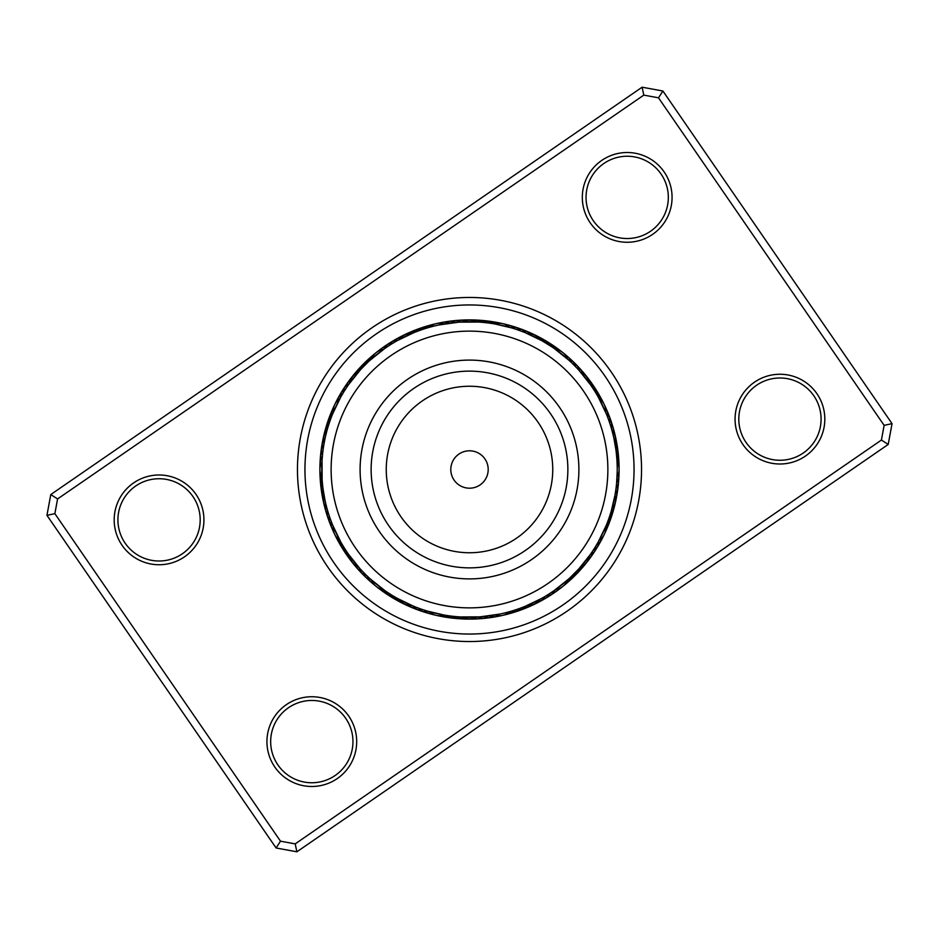 <?xml version="1.0" encoding="UTF-8"?>
<svg xmlns="http://www.w3.org/2000/svg" width="939" height="939" viewBox="0 0 939 939"><rect width="100%" height="100%" fill="white"/><g stroke="black" fill="none" stroke-linecap="round" stroke-linejoin="round"><path stroke-width="1.41" d="M487.681 473.866A18.698 18.698 0 0 0 473.866 451.319A18.698 18.698 0 0 0 451.319 465.134A18.698 18.698 0 0 0 465.134 487.681A18.698 18.698 0 0 0 487.681 473.866M604.047 501.802A138.373 138.373 0 0 0 501.802 334.953A138.373 138.373 0 0 0 334.953 437.198A138.373 138.373 0 0 0 437.198 604.047A138.373 138.373 0 0 0 604.047 501.802M363.123 443.959A109.405 109.405 0 0 0 443.959 575.877A109.405 109.405 0 0 0 575.877 495.041A109.405 109.405 0 0 0 495.041 363.123A109.405 109.405 0 0 0 363.123 443.959M328.251 426.236L327.488 428.806M327.218 429.745A14.965 14.965 0 0 0 324.072 443.584L323.955 444.229M348.592 384.614L359.942 370.4M397.397 340.564L413.794 332.688M491.613 323.439L488.961 323.063M485.017 322.593L483.28 322.417M479.313 322.1L477.575 321.995M439.229 324.906L459.042 322.147L478.667 322.065M525.347 332.735L541.733 340.646M590.854 385.26L594.234 390.354M579.163 370.518L590.49 384.744M614.071 439.159L615.831 449.229A14.965 14.965 -85.9 0 0 615.468 439.147M615.526 447.199L614.928 443.584A14.965 14.965 0 0 0 611.782 429.745L611.207 427.761M611.019 427.128L611.512 428.806M611.019 511.872L611.512 510.194M611.782 509.255A14.965 14.965 0 0 0 614.928 495.416L611.207 511.239M590.408 554.386L579.058 568.6M541.603 598.436L525.206 606.312M447.387 615.561L450.039 615.937M453.056 616.301L455.72 616.583M459.687 616.9L461.425 617.005M499.771 614.094L479.958 616.853L460.333 616.935M391.798 595.138L386.657 591.816M413.653 606.265L397.267 598.354M341.996 544.104L341.632 543.47M348.146 553.74L347.735 553.141M359.837 568.482L348.51 554.256M324.929 499.841L323.086 489.125M344.167 391.317L346.855 387.15M332.652 413.864L340.775 397.021M341.092 396.469L341.467 395.8M390.495 344.672L394.732 342.089M395.284 341.773L395.953 341.385M370.342 360.001L384.967 348.346M385.495 347.993L386.316 347.43M426.963 328.028L428.595 327.547M517.835 329.906L523.481 331.995M509.724 327.359A14.965 14.965 0 0 0 494.935 323.978L511.509 327.875M512.037 328.028L510.405 327.547M573.612 364.708L577.074 368.264M554.198 348.463L568.799 360.13M569.269 360.564L570.008 361.233M610.596 425.754L611.782 429.745M608.777 420.249L610.35 424.956M610.538 425.567L610.796 426.388M598.319 397.197L606.418 414.052M606.664 414.639L607.028 415.566M617.216 471.531L616.618 482.869A14.965 14.965 93 0 0 618.801 472.434M616.923 460.063L616.993 461.213M594.833 547.683L592.145 551.85M606.348 525.136L598.225 541.979M597.908 542.531L597.415 543.388M548.505 594.328L544.268 596.911M543.716 597.227L542.859 597.72M568.658 578.999L554.033 590.654M553.505 591.007L552.684 591.57M512.037 610.972L510.405 611.453M421.165 609.094L416.505 607.392M415.907 607.157L414.991 606.794M464.77 618.731A14.965 14.965 1.4 0 0 467.822 619.083A149.594 149.594 0 0 1 436.212 615.35A14.965 14.965 0 0 0 444.065 615.022L427.491 611.125M426.963 610.972L428.595 611.453M365.388 574.292L361.926 570.736M384.802 590.537L370.201 578.87M328.404 513.246L327.218 509.255A14.965 14.965 0 0 1 324.072 495.416M330.223 518.751L328.65 514.044M328.462 513.433L328.204 512.612M332.265 524.173L330.505 519.537M330.293 518.938L330.035 518.211M340.681 541.803L332.582 524.948M332.336 524.361L332.054 523.645M323.38 447.774L323.11 449.664M322.124 479.618L322.054 460.474M322.112 459.511L322.687 453.056M323.474 491.801L323.955 494.771M369.579 578.307L365.975 574.891M365.529 574.445L364.825 573.741M426.165 610.726L421.951 609.364M421.353 609.165L420.414 608.836M553.341 591.124L547.836 594.751M597.814 542.707L594.716 547.871M606.735 414.827L608.848 420.461M569.421 360.693L573.025 364.109M512.835 328.274L517.049 329.636M385.659 347.876L389.791 345.129M341.186 396.293L343.721 392.021M344.05 391.481L344.46 390.835M332.864 413.36L333.286 412.327A14.965 14.965 0 0 1 339.871 398.652M329.718 421.705L331.455 416.916M328.04 426.94L329.519 422.292M370.752 359.637L371.586 358.886A14.965 14.965 0 0 1 383.441 349.425M364.309 365.787L367.935 362.219M361.01 369.238L363.863 366.233M425.261 328.556L427.491 327.875M420.613 330.094L424.545 328.779M425.144 328.591L425.989 328.333M414.369 332.441L419.134 330.634M479.97 322.147L484.36 322.523M554.644 348.78L555.559 349.425A14.965 14.965 0 0 1 567.414 358.886M542.284 340.951L551.486 346.62M552.003 346.961L552.801 347.5M598.589 397.678L599.129 398.652A14.965 14.965 0 0 1 605.714 412.327M594.528 390.824L596.688 394.357M616.289 452.868L616.817 458.561M476.589 321.948A14.965 14.965 0 0 0 462.411 321.948L461.342 322.007A14.965 14.965 174.6 0 0 450.697 321.349M459.042 322.147L455.873 322.406M453.267 322.676L449.793 323.098A14.965 14.965 -9.9 0 0 439.135 323.286M447.516 323.415L444.065 323.978A14.965 14.965 0 0 0 429.276 327.359M617.228 469.5A147.728 147.728 0 0 0 469.5 321.772A147.728 147.728 0 0 0 321.772 469.5A147.728 147.728 0 0 0 469.5 617.228A147.728 147.728 0 0 0 617.228 469.5M322.194 458.432L322.007 461.213M328.251 512.764L327.488 510.194M491.484 615.585L494.935 615.022A14.965 14.965 0 0 0 509.724 611.641L511.509 611.125M485.733 616.324L488.89 615.949M479.958 616.853L483.444 616.571A14.965 14.965 0 0 0 491.238 617.51A14.965 14.965 -7.6 0 1 483.444 616.571M615.491 492.095L615.89 489.336M322.711 486.132L322.194 480.557M347.606 552.954L345.317 549.515M344.977 548.986L342.312 544.643M340.411 541.322L339.871 540.348A14.965 14.965 0 0 1 333.286 526.673M396.716 598.049L392.326 595.467M384.356 590.22L383.441 589.575A14.965 14.965 0 0 1 371.586 580.114M524.631 606.559L519.866 608.366M519.279 608.589L514.455 610.221M513.856 610.409L513.011 610.667M513.727 610.444L509.724 611.641M578.635 569.057L569.903 577.861M568.248 579.363L567.414 580.114A14.965 14.965 0 0 1 555.559 589.575M610.96 512.06L609.481 516.708M609.282 517.295L607.545 522.084M607.322 522.671L606.981 523.563M606.136 525.64L605.714 526.673A14.965 14.965 0 0 1 599.129 540.348M321.971 477.082A14.965 14.965 0 0 1 321.971 461.918M320.199 466.566A14.965 14.965 -87 0 1 322.382 456.131M320.422 460.709A14.965 14.965 95.2 0 1 323.016 450.368A14.965 14.965 0 0 0 320.422 460.709M320.88 454.863A14.965 14.965 97.5 0 1 323.885 444.628M321.572 449.042A14.965 14.965 -80.3 0 1 323.591 440.931M322.488 443.255A14.965 14.965 102 0 1 323.697 437.363A14.965 14.965 0 0 0 322.488 443.255M323.638 437.504A14.965 14.965 104.2 0 1 325.058 431.682M325 431.799A14.965 14.965 -73.5 0 1 326.643 426.06M326.596 426.153A14.965 14.965 -71.3 0 1 328.45 420.508M323.532 499.853A14.965 14.965 94.1 0 1 323.169 489.771M322.464 494.184A14.965 14.965 96.3 0 1 322.5 484.09A14.965 14.965 0 0 0 322.464 494.184M321.619 488.48A14.965 14.965 -81.5 0 1 322.042 478.385M320.997 482.74A14.965 14.965 100.7 0 1 320.974 475.04M320.598 476.977A14.965 14.965 103 0 1 320.246 472.693A14.965 14.965 0 0 0 320.598 476.977M467.822 619.083A149.594 149.594 0 0 1 436.212 615.35A14.965 14.965 0 0 1 429.276 611.641M617.029 461.918A14.965 14.965 0 0 1 617.029 477.082M333.709 531.638A14.965 14.965 -112.7 0 1 331.15 521.286M374.121 584.398A14.965 14.965 -138.5 0 1 367.325 576.182M433.419 614.411A14.965 14.965 -164.2 0 1 423.724 609.951M499.865 615.714A14.965 14.965 170.1 0 1 489.207 615.902M560.301 588.06A14.965 14.965 144.4 0 1 550.77 592.861M602.744 536.92A14.965 14.965 118.7 0 1 596.253 545.383M605.291 407.362A14.965 14.965 67.3 0 1 607.85 417.714M564.879 354.602A14.965 14.965 41.5 0 1 571.675 362.818M505.581 324.589A14.965 14.965 15.8 0 1 515.276 329.049M378.699 350.94A14.965 14.965 -35.6 0 1 388.23 346.139M336.256 402.08A14.965 14.965 -61.3 0 1 342.747 393.617M330.047 523.645A14.965 14.965 0 0 0 331.373 526.263A14.965 14.965 69.5 0 1 329.225 515.816A14.965 14.965 0 0 0 330.035 523.622M405.848 604.587A14.965 14.965 27.1 0 1 403.089 603.542A149.594 149.594 0 0 1 367.349 578.788A14.965 14.965 0 0 0 369.684 580.572A14.965 14.965 43.8 0 1 363.217 572.097A14.965 14.965 0 0 0 367.337 578.776A149.594 149.594 0 0 1 363.135 574.691A14.965 14.965 46 0 0 365.4 576.569M427.761 612.885A14.965 14.965 18.1 0 1 424.874 612.287A14.965 14.965 0 0 0 427.761 612.885M422.163 611.136A14.965 14.965 20.3 0 1 419.31 610.42A149.594 149.594 0 0 0 424.862 612.287A14.965 14.965 18.1 0 1 418.254 608.049A14.965 14.965 0 0 0 424.862 612.287A149.594 149.594 0 0 1 419.31 610.42A14.965 14.965 20.3 0 1 412.855 605.937M494.102 616.794A14.965 14.965 -7.6 0 1 491.25 617.51A14.965 14.965 0 0 0 494.102 616.794M583.225 566.24A14.965 14.965 -50.1 0 0 585.408 564.081A149.594 149.594 0 0 1 553.317 593.413A14.965 14.965 0 0 0 555.571 591.535A14.965 14.965 -33.3 0 1 545.864 595.948A14.965 14.965 0 0 0 553.306 593.413A149.594 149.594 0 0 1 548.388 596.605A14.965 14.965 -31.1 0 1 540.852 598.847M615.362 501.496A14.965 14.965 -75.8 0 1 614.963 504.419A149.594 149.594 0 0 1 598.777 544.773A14.965 14.965 0 0 0 599.998 542.096A14.965 14.965 -59.1 0 1 593.178 550.289A14.965 14.965 0 0 0 598.765 544.784A149.594 149.594 0 0 1 595.725 549.796A14.965 14.965 -56.8 0 1 589.903 555.09M614.799 435.039A14.965 14.965 -101.5 0 1 615.702 437.844A149.594 149.594 0 0 1 618.637 481.226A14.965 14.965 0 0 0 618.578 478.291A14.965 14.965 -84.8 0 1 615.984 488.632A14.965 14.965 0 0 0 618.637 481.238A149.594 149.594 0 0 1 618.062 487.083A14.965 14.965 -82.5 0 1 615.115 494.372M353.534 563.588A14.965 14.965 52.8 0 1 351.503 561.463A149.594 149.594 0 0 1 346.303 554.362A149.594 149.594 0 0 0 554.362 592.697A149.594 149.594 0 0 0 592.697 384.638A149.594 149.594 0 0 0 384.638 346.303A149.594 149.594 0 0 0 346.303 554.362A149.594 149.594 0 0 0 554.362 592.697A149.594 149.594 0 0 0 592.697 384.638A149.594 149.594 0 0 1 608.953 415.355A14.965 14.965 0 0 0 607.627 412.737A14.965 14.965 -110.5 0 1 609.775 423.184A14.965 14.965 0 0 0 608.965 415.378A149.594 149.594 0 0 1 610.972 420.883A14.965 14.965 -108.2 0 1 611.489 428.724M569.316 358.428A14.965 14.965 -136.2 0 1 575.783 366.903A14.965 14.965 0 0 0 569.316 358.428M511.239 326.115A14.965 14.965 -161.9 0 1 514.126 326.713A14.965 14.965 0 0 0 511.239 326.115M514.138 326.713A14.965 14.965 -161.9 0 1 520.746 330.951A14.965 14.965 0 0 0 514.138 326.713M444.898 322.206A14.965 14.965 172.4 0 1 447.75 321.49A14.965 14.965 0 0 0 444.898 322.206M447.762 321.49A14.965 14.965 172.4 0 1 455.556 322.429A14.965 14.965 0 0 0 447.762 321.49M383.429 347.465A14.965 14.965 146.7 0 1 393.136 343.052A14.965 14.965 0 0 0 383.429 347.465M339.002 396.904A14.965 14.965 120.9 0 1 345.822 388.711A14.965 14.965 0 0 0 339.002 396.904M329.249 520.793A14.965 14.965 71.8 0 1 327.511 510.276M363.123 574.68A149.594 149.594 0 0 1 355.212 566.029A14.965 14.965 0 0 0 357.325 568.072A14.965 14.965 50.5 0 1 355.212 566.017A149.594 149.594 0 0 0 363.123 574.68A14.965 14.965 46 0 1 359.261 567.837M488.303 617.651A14.965 14.965 -5.4 0 1 477.658 616.993M550.712 594.821A14.965 14.965 -31.1 0 1 548.388 596.605A149.594 149.594 0 0 1 538.176 602.404A14.965 14.965 -26.6 0 1 535.277 603.531A14.965 14.965 0 0 0 538.153 602.404A149.594 149.594 0 0 1 532.894 604.998A14.965 14.965 -24.4 0 1 529.995 606.007M597.051 547.167A14.965 14.965 -56.8 0 1 595.725 549.796A149.594 149.594 0 0 1 589.035 559.444A14.965 14.965 -52.3 0 1 586.922 561.722A14.965 14.965 0 0 0 589.023 559.456A149.594 149.594 0 0 1 585.408 564.069A14.965 14.965 -50.1 0 0 587.039 561.616M618.12 484.137A14.965 14.965 -82.5 0 1 618.062 487.083A149.594 149.594 0 0 1 616.219 498.668A14.965 14.965 -78 0 1 615.303 501.637A14.965 14.965 0 0 0 616.219 498.691A149.594 149.594 0 0 1 614.963 504.419A14.965 14.965 -75.8 0 1 613.942 507.318M609.751 418.207A14.965 14.965 -108.2 0 1 610.972 420.883A149.594 149.594 0 0 1 614.352 432.128A14.965 14.965 -103.7 0 1 614.81 435.191A14.965 14.965 0 0 0 614.352 432.14A149.594 149.594 0 0 1 615.702 437.844A14.965 14.965 -101.5 0 1 616.043 440.907M573.6 362.431A14.965 14.965 -134 0 1 575.865 364.309M575.877 364.32A14.965 14.965 -134 0 1 579.739 371.163M516.837 327.864A14.965 14.965 -159.7 0 1 526.145 333.063M388.288 344.179A14.965 14.965 148.9 0 1 398.148 340.153M341.949 391.833A14.965 14.965 123.2 0 1 349.097 383.91M327.347 515.253A14.965 14.965 -106 0 1 325.633 507.072M361.28 572.403A14.965 14.965 -131.7 0 1 356.186 565.771M416.634 609.165A14.965 14.965 -157.4 0 1 409.181 605.397M482.47 618.273A14.965 14.965 176.9 0 1 474.113 618.108M545.735 597.908A14.965 14.965 151.1 0 1 538.141 601.394M593.906 552.109A14.965 14.965 125.4 0 1 588.565 558.552M617.428 489.958A14.965 14.965 99.7 0 1 615.409 498.069M611.653 423.747A14.965 14.965 74 0 1 613.367 431.928M577.72 366.597A14.965 14.965 48.3 0 1 582.814 373.229M522.366 329.835A14.965 14.965 22.6 0 1 529.819 333.603M456.53 320.727A14.965 14.965 -3.1 0 1 464.887 320.892M393.265 341.092A14.965 14.965 -28.9 0 1 400.859 337.606M345.094 386.891A14.965 14.965 -54.6 0 1 350.435 380.448M325.657 509.631A14.965 14.965 76.3 0 1 324.19 503.809A14.965 14.965 0 0 0 325.657 509.631M355.2 566.017A14.965 14.965 50.5 0 1 353.463 563.459A14.965 14.965 0 0 0 355.2 566.006A149.594 149.594 0 0 1 351.503 561.463A14.965 14.965 52.8 0 1 349.871 558.846M363.135 574.691A149.594 149.594 0 0 0 419.299 610.42A149.594 149.594 0 0 1 408.406 606.054A14.965 14.965 0 0 0 411.2 606.981A14.965 14.965 24.8 0 1 405.718 604.493A14.965 14.965 0 0 0 408.395 606.042A149.594 149.594 0 0 1 403.089 603.542A14.965 14.965 27.1 0 1 400.483 601.899M476.625 618.66A14.965 14.965 -0.9 0 1 473.702 619.036A14.965 14.965 0 0 0 476.625 618.66M467.833 619.083A149.594 149.594 0 0 0 473.69 619.036A14.965 14.965 -0.9 0 1 470.615 618.801A14.965 14.965 0 0 0 473.69 619.036A149.594 149.594 0 0 1 467.833 619.083A14.965 14.965 1.4 0 0 470.756 618.824M585.408 564.081A149.594 149.594 0 0 1 538.176 602.404A14.965 14.965 0 0 0 540.641 600.796A14.965 14.965 -26.6 0 1 538.176 602.404A149.594 149.594 0 0 1 491.25 617.51A149.594 149.594 0 0 0 532.894 604.998A14.965 14.965 -24.4 0 0 535.43 603.495M608.965 415.378A149.594 149.594 0 0 1 614.352 432.128A14.965 14.965 0 0 0 613.343 429.369A14.965 14.965 -103.7 0 1 614.352 432.128A149.594 149.594 0 0 1 616.219 498.668A14.965 14.965 0 0 0 616.512 495.745A14.965 14.965 -78 0 1 616.219 498.679A149.594 149.594 0 0 1 589.035 559.444A14.965 14.965 0 0 0 590.561 556.933A14.965 14.965 -52.3 0 1 589.035 559.444A149.594 149.594 0 0 1 585.408 564.069M581.675 370.928A14.965 14.965 -129.5 0 1 583.788 372.983A14.965 14.965 0 0 0 581.675 370.928M583.8 372.983A14.965 14.965 -129.5 0 1 585.537 375.541A14.965 14.965 0 0 0 583.8 372.994M527.8 332.019A14.965 14.965 -155.2 0 1 533.282 334.507A14.965 14.965 0 0 0 527.8 332.019M462.375 320.34A14.965 14.965 179.1 0 1 465.298 319.964A14.965 14.965 0 0 0 462.375 320.34M465.31 319.964A14.965 14.965 179.1 0 1 468.385 320.199A14.965 14.965 0 0 0 465.31 319.964M398.359 338.204A14.965 14.965 153.4 0 1 403.723 335.469A14.965 14.965 0 0 0 398.359 338.204M348.439 382.067A14.965 14.965 127.7 0 1 352.078 377.278A14.965 14.965 0 0 0 348.439 382.067M324.201 503.961A14.965 14.965 78.5 0 1 322.957 498.093M585.466 375.412A14.965 14.965 -127.2 0 1 589.129 380.154M533.152 334.413A14.965 14.965 -152.9 0 1 538.517 337.101M468.244 320.176A14.965 14.965 -178.6 0 1 471.167 319.917M471.178 319.917A14.965 14.965 -178.6 0 1 474.23 320.269M403.57 335.505A14.965 14.965 155.6 0 1 409.005 332.993M351.961 377.384A14.965 14.965 129.9 0 1 353.592 374.931M353.592 374.919A14.965 14.965 129.9 0 1 355.775 372.76M322.957 498.233A14.965 14.965 -99.2 0 1 321.948 492.341M349.93 558.963A14.965 14.965 -125 0 1 346.468 554.104M400.589 601.981A14.965 14.965 -150.7 0 1 395.366 599.105M464.899 618.766A14.965 14.965 -176.4 0 1 458.936 618.437M530.112 605.972A14.965 14.965 157.9 0 1 524.608 608.272M583.33 566.158A14.965 14.965 132.2 0 1 579.363 570.619M614 507.201A14.965 14.965 106.5 0 1 612.357 512.94M616.043 440.767A14.965 14.965 80.8 0 1 617.052 446.659M589.07 380.037A14.965 14.965 55 0 1 592.532 384.896M538.411 337.019A14.965 14.965 29.3 0 1 543.634 339.895M474.101 320.234A14.965 14.965 3.6 0 1 480.064 320.563M408.888 333.028A14.965 14.965 -22.1 0 1 414.392 330.728M355.67 372.842A14.965 14.965 -47.8 0 1 359.637 368.381M321.936 492.459A14.965 14.965 -97 0 1 321.161 486.555M346.514 554.198A14.965 14.965 -122.7 0 1 343.251 549.233M395.448 599.176A14.965 14.965 -148.4 0 1 390.342 596.112M459.042 618.472A14.965 14.965 -174.1 0 1 453.114 617.921M524.713 608.249A14.965 14.965 160.1 0 1 519.138 610.327M579.445 570.56A14.965 14.965 134.4 0 1 575.325 574.844M612.404 512.847A14.965 14.965 108.7 0 1 610.55 518.492M617.064 446.541A14.965 14.965 83 0 1 617.839 452.445M592.486 384.802A14.965 14.965 57.3 0 1 595.749 389.767M543.552 339.824A14.965 14.965 31.6 0 1 548.658 342.888M479.958 320.528A14.965 14.965 5.9 0 1 485.886 321.079M414.287 330.751A14.965 14.965 -19.9 0 1 419.862 328.673M359.555 368.44A14.965 14.965 -45.6 0 1 363.675 364.156M358.557 567.05A14.965 14.965 0 0 1 349.719 555.947M411.869 605.514A14.965 14.965 0 0 1 399.087 599.364M476.589 617.052A14.965 14.965 0 0 1 462.411 617.052M539.913 599.364A14.965 14.965 0 0 1 527.131 605.514M589.281 555.947A14.965 14.965 0 0 1 580.443 567.05M580.443 371.95A14.965 14.965 0 0 1 589.281 383.053M527.131 333.486A14.965 14.965 0 0 1 539.913 339.636M399.087 339.636A14.965 14.965 0 0 1 411.869 333.486M349.719 383.053A14.965 14.965 0 0 1 358.557 371.95M351.163 560.184A14.965 14.965 68.4 0 1 346.456 551.252M402.221 602.545A14.965 14.965 42.7 0 1 394.11 596.547M466.613 618.566A14.965 14.965 16.9 0 1 456.706 616.665M531.58 605.056A14.965 14.965 -8.8 0 1 521.826 607.65M584.246 564.691A14.965 14.965 -34.5 0 1 576.581 571.264M614.188 505.487A14.965 14.965 -60.2 0 1 610.127 514.725M587.837 378.816A14.965 14.965 -111.6 0 1 592.544 387.748M536.779 336.455A14.965 14.965 -137.3 0 1 544.89 342.453M472.387 320.434A14.965 14.965 -163.1 0 1 482.294 322.335M407.42 333.944A14.965 14.965 171.2 0 1 417.174 331.35M354.754 374.309A14.965 14.965 145.5 0 1 362.419 367.736M324.812 433.513A14.965 14.965 119.8 0 1 328.873 424.275M347.735 555.536A14.965 14.965 70.6 0 1 343.381 546.428A14.965 14.965 0 0 0 347.735 555.536M397.127 599.845A14.965 14.965 44.9 0 1 389.251 593.53A14.965 14.965 0 0 0 397.127 599.845M460.849 618.343A14.965 14.965 19.2 0 1 451.013 616.066A14.965 14.965 0 0 0 460.849 618.343M526.286 607.357A14.965 14.965 -6.6 0 1 516.438 609.575A14.965 14.965 0 0 0 526.286 607.357M580.466 569.069A14.965 14.965 -32.3 0 1 572.567 575.337A14.965 14.965 0 0 0 580.466 569.069M612.686 511.051A14.965 14.965 -58 0 1 608.272 520.136A14.965 14.965 0 0 0 612.686 511.051M616.536 444.816A14.965 14.965 -83.7 0 1 616.5 454.91A14.965 14.965 0 0 0 616.536 444.816M591.265 383.464A14.965 14.965 -109.4 0 1 595.619 392.572A14.965 14.965 0 0 0 591.265 383.464M541.873 339.155A14.965 14.965 -135.1 0 1 549.749 345.47A14.965 14.965 0 0 0 541.873 339.155M478.151 320.657A14.965 14.965 -160.8 0 1 487.987 322.934A14.965 14.965 0 0 0 478.151 320.657M412.714 331.643A14.965 14.965 173.4 0 1 422.562 329.425A14.965 14.965 0 0 0 412.714 331.643M358.534 369.931A14.965 14.965 147.7 0 1 366.433 363.663A14.965 14.965 0 0 0 358.534 369.931M326.314 427.949A14.965 14.965 122 0 1 330.728 418.864A14.965 14.965 0 0 0 326.314 427.949M344.496 550.759A14.965 14.965 -107.2 0 1 340.505 541.486M392.138 596.946A14.965 14.965 -132.9 0 1 384.509 590.326M455.086 617.897A14.965 14.965 -158.6 0 1 445.356 615.233M520.899 609.446A14.965 14.965 175.7 0 1 510.98 611.277M576.534 573.283A14.965 14.965 150 0 1 568.388 579.246M610.96 516.567A14.965 14.965 124.2 0 1 606.207 525.464M617.381 450.52A14.965 14.965 98.5 0 1 616.958 460.615M594.504 388.241A14.965 14.965 72.8 0 1 598.495 397.514M546.862 342.054A14.965 14.965 47.1 0 1 554.491 348.674M483.914 321.103A14.965 14.965 21.4 0 1 493.644 323.767M418.101 329.554A14.965 14.965 -4.3 0 1 428.02 327.723M362.466 365.717A14.965 14.965 -30 0 1 370.612 359.754M328.04 422.433A14.965 14.965 -55.8 0 1 332.793 413.536M341.444 545.852A14.965 14.965 75 0 1 338.087 538.939M387.255 593.859A14.965 14.965 49.3 0 1 381.222 589.082M449.358 617.228A14.965 14.965 23.6 0 1 441.858 615.538M515.452 611.336A14.965 14.965 -2.1 0 1 507.952 613.073M572.438 577.356A14.965 14.965 -27.8 0 1 566.44 582.168M609.035 522.002A14.965 14.965 -53.5 0 1 605.725 528.95M618.003 456.26A14.965 14.965 -79.3 0 1 618.026 463.96M597.556 393.148A14.965 14.965 -105 0 1 600.913 400.061M551.745 345.141A14.965 14.965 -130.7 0 1 557.778 349.918M489.642 321.772A14.965 14.965 -156.4 0 1 497.142 323.462M423.548 327.664A14.965 14.965 177.9 0 1 431.048 325.927M366.562 361.644A14.965 14.965 152.2 0 1 372.56 356.832M329.965 416.998A14.965 14.965 126.5 0 1 333.275 410.05M338.592 540.841A14.965 14.965 77.2 0 1 336.42 537.131A14.965 14.965 0 0 0 338.592 540.841M382.502 590.584A14.965 14.965 51.5 0 1 378.945 588.178A14.965 14.965 0 0 0 382.502 590.584M443.654 616.336A14.965 14.965 25.8 0 1 439.405 615.714A14.965 14.965 0 0 0 443.654 616.336M509.924 613.003A14.965 14.965 0.1 0 1 505.828 614.294A14.965 14.965 0 0 0 509.924 613.003M568.189 581.253A14.965 14.965 -25.6 0 1 565.055 584.199A14.965 14.965 0 0 0 568.189 581.253M606.899 527.366A14.965 14.965 -51.3 0 1 605.35 531.38A14.965 14.965 0 0 0 606.899 527.366M618.402 462.023A14.965 14.965 -77 0 1 618.754 466.307A14.965 14.965 0 0 0 618.402 462.023M600.408 398.159A14.965 14.965 -102.8 0 1 602.58 401.869A14.965 14.965 0 0 0 600.408 398.159M556.498 348.416A14.965 14.965 -128.5 0 1 560.055 350.822A14.965 14.965 0 0 0 556.498 348.416M495.346 322.664A14.965 14.965 -154.2 0 1 499.595 323.286A14.965 14.965 0 0 0 495.346 322.664M429.076 325.997A14.965 14.965 -179.9 0 1 433.172 324.706A14.965 14.965 0 0 0 429.076 325.997M370.811 357.747A14.965 14.965 154.4 0 1 373.945 354.801A14.965 14.965 0 0 0 370.811 357.747M332.101 411.634A14.965 14.965 128.7 0 1 333.65 407.62A14.965 14.965 0 0 0 332.101 411.634M196.016 494.407A44.884 44.884 0 0 1 184.513 556.827A44.884 44.884 0 0 1 122.093 545.324A44.884 44.884 0 0 1 133.596 482.916A44.884 44.884 0 0 1 196.016 494.407M125.18 543.212A41.14 41.14 0 0 0 182.389 553.752A41.14 41.14 0 0 0 192.929 496.531A41.14 41.14 0 0 0 135.721 485.991A41.14 41.14 0 0 0 125.18 543.212M664.143 171.919A44.884 44.884 0 0 1 652.652 234.339A44.884 44.884 0 0 1 590.232 222.848A44.884 44.884 0 0 1 601.735 160.428A44.884 44.884 0 0 1 664.143 171.919M593.307 220.724A41.14 41.14 0 0 0 650.527 231.264A41.14 41.14 0 0 0 661.068 174.044A41.14 41.14 0 0 0 603.847 163.503A41.14 41.14 0 0 0 593.307 220.724M816.907 393.676A44.884 44.884 0 0 1 805.404 456.084A44.884 44.884 0 0 1 742.984 444.593A44.884 44.884 0 0 1 754.486 382.173A44.884 44.884 0 0 1 816.907 393.676M746.071 442.469A41.14 41.14 0 0 0 803.279 453.009A41.14 41.14 0 0 0 813.82 395.788A41.14 41.14 0 0 0 756.611 385.248A41.14 41.14 0 0 0 746.071 442.469M348.768 716.152A44.884 44.884 0 0 1 337.265 778.572A44.884 44.884 0 0 1 274.857 767.081A44.884 44.884 0 0 1 286.348 704.661A44.884 44.884 0 0 1 348.768 716.152M277.932 764.956A41.14 41.14 0 0 0 335.153 775.497A41.14 41.14 0 0 0 345.693 718.276A41.14 41.14 0 0 0 288.473 707.736A41.14 41.14 0 0 0 277.932 764.956M611.172 371.903A172.037 172.037 0 0 1 567.097 611.172A172.037 172.037 0 0 1 327.828 567.097A172.037 172.037 0 0 1 371.903 327.828A172.037 172.037 0 0 1 611.172 371.903A172.037 172.037 0 0 1 567.097 611.172A172.037 172.037 0 0 1 327.828 567.097A172.037 172.037 0 0 1 371.903 327.828A172.037 172.037 0 0 1 611.172 371.903M662.911 91.024L892.05 423.653L888.212 444.452L296.888 851.802L276.089 847.976L46.95 515.347L50.788 494.548L642.112 87.198L662.911 91.024L658.509 97.82L643.802 95.109L57.572 498.949L54.873 513.656L280.491 841.18L295.198 843.891L881.428 440.051L884.127 425.344L658.509 97.82M884.127 425.344L892.05 423.653M888.212 444.452L881.428 440.051M296.888 851.802L295.198 843.891M276.089 847.976L280.491 841.18M643.802 95.109L642.112 87.198M46.95 515.347L54.873 513.656M57.572 498.949L50.788 494.548M491.238 617.51A149.594 149.594 0 0 1 473.702 619.036A149.594 149.594 0 0 0 491.238 617.51M436.212 615.338A149.594 149.594 0 0 1 424.886 612.287A149.594 149.594 0 0 0 436.212 615.338M373.851 446.541A98.36 98.36 0 0 0 446.541 565.149A98.36 98.36 0 0 0 565.149 492.459A98.36 98.36 0 0 0 492.459 373.851A98.36 98.36 0 0 0 373.851 446.541M388.546 450.063A83.254 83.254 0 0 0 450.063 550.454A83.254 83.254 0 0 0 550.454 488.937A83.254 83.254 0 0 0 488.937 388.546A83.254 83.254 0 0 0 388.546 450.063M333.991 562.848A164.56 164.56 0 0 1 376.152 333.991A164.56 164.56 0 0 1 605.009 376.152A164.56 164.56 0 0 1 562.848 605.009A164.56 164.56 0 0 1 333.991 562.848M592.697 384.638A149.594 149.594 0 0 1 608.953 415.355M355.2 566.006A149.594 149.594 0 0 1 346.303 554.362"/></g></svg>
